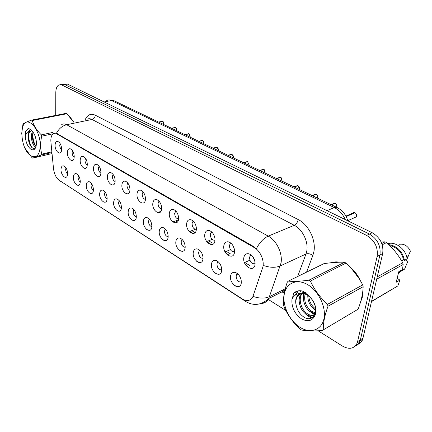 <?xml version="1.0" encoding="UTF-8"?>
<svg xmlns="http://www.w3.org/2000/svg" width="432" height="432" viewBox="0 0 432 432"><rect width="100%" height="100%" fill="white"/><g stroke="black" fill="none" stroke-linecap="round" stroke-linejoin="round"><path stroke-width="0.65" d="M80.287 181.645L80.093 183.19C78.98 188.379 73.1 183.157 73.381 177.304C73.553 174.517 74.531 173.313 76.307 173.686C78.721 175.003 80.044 177.655 80.287 181.645M78.521 175.613L78.106 177.266C78.214 179.458 78.937 181.008 80.276 181.915M93.442 189.918L93.29 191.219C92.259 196.841 85.903 191.506 86.254 185.398C86.454 182.596 87.469 181.386 89.305 181.759C91.838 183.114 93.215 185.83 93.442 189.918M91.541 183.622L91.049 185.35C91.168 187.699 91.962 189.302 93.431 190.166M107.141 198.536L107.033 199.562C106.115 205.648 99.23 200.21 99.652 193.822C99.878 191.009 100.942 189.794 102.838 190.166C105.5 191.554 106.931 194.346 107.141 198.536M105.1 191.965L104.528 193.763C104.657 196.274 105.521 197.937 107.131 198.747M121.419 207.517L121.354 208.224C120.593 214.828 113.103 209.293 113.616 202.608C113.87 199.784 114.977 198.558 116.932 198.931C119.734 200.356 121.23 203.218 121.419 207.517M119.227 200.664L118.568 202.527C118.708 205.216 119.659 206.933 121.414 207.673M136.323 216.886L136.291 217.237C135.729 224.392 127.57 218.786 128.174 211.761C128.461 208.931 129.611 207.7 131.625 208.067C134.584 209.525 136.15 212.463 136.323 216.886M133.963 209.747L133.213 211.669C133.369 214.542 134.401 216.308 136.318 216.972M151.88 226.67C151.519 234.365 142.663 228.674 143.37 221.319C143.689 218.489 144.882 217.253 146.961 217.609C150.066 219.078 151.708 222.08 151.886 226.611L151.88 226.67C149.796 226.098 148.667 224.284 148.495 221.211L149.342 219.229M168.14 236.903C167.692 244.712 158.436 238.766 159.246 231.304C159.597 228.479 160.834 227.232 162.972 227.572C166.093 228.933 167.827 231.871 168.167 236.38L168.14 236.903M165.413 229.149L164.457 231.179C164.657 234.463 165.888 236.326 168.151 236.774M185.161 247.606C184.61 255.539 174.928 249.318 175.846 241.747C176.229 238.928 177.514 237.676 179.701 237.994C182.839 239.242 184.669 242.098 185.188 246.564L185.161 247.606M182.223 239.522L181.148 241.596C181.381 245.111 182.725 247.023 185.182 247.331M202.981 258.817C202.327 266.879 192.181 260.361 193.228 252.677C193.639 249.88 194.967 248.621 197.208 248.908C200.351 250.025 202.284 252.79 202.997 257.202L202.981 258.817M199.816 250.393L199.195 250.922L198.623 252.504C198.887 256.268 200.356 258.223 203.018 258.363M221.67 270.567C220.898 278.764 210.26 271.928 211.442 264.136C211.88 261.36 213.246 260.096 215.53 260.339C218.684 261.333 220.72 263.995 221.638 268.326L221.67 270.567M218.257 261.787L217.447 262.467L216.934 263.936C217.247 267.97 218.84 269.957 221.724 269.908M241.294 282.906C240.386 291.238 229.219 284.062 230.548 276.151C231.017 273.418 232.416 272.149 234.733 272.338C237.897 273.191 240.046 275.74 241.169 279.99L241.294 282.906M237.6 273.748L236.59 274.601L236.142 275.929C236.509 280.249 238.248 282.274 241.358 282.004M67.646 173.696L67.414 175.446C66.242 180.252 60.788 175.138 61.009 169.517C61.155 166.752 62.089 165.553 63.806 165.92C66.112 167.206 67.392 169.798 67.646 173.696M66.004 167.924L65.653 169.495C65.756 171.542 66.42 173.038 67.64 173.972M74.245 156.719L74.002 158.512C72.781 163.561 67.122 158.468 67.376 152.626C67.559 149.634 68.591 148.387 70.47 148.867C72.765 150.233 74.023 152.847 74.245 156.719M72.587 150.833L72.122 152.626C72.23 154.791 72.927 156.325 74.218 157.221M87.323 164.516L87.129 166.072C85.979 171.553 79.855 166.352 80.174 160.25C80.39 157.237 81.47 155.979 83.419 156.476C85.822 157.88 87.124 160.558 87.323 164.516M85.547 158.371L85.001 160.245C85.115 162.562 85.876 164.149 87.296 165.008M100.953 172.638L100.802 173.918C99.754 179.869 93.112 174.577 93.501 168.194C93.749 165.154 94.883 163.89 96.903 164.398C99.419 165.845 100.769 168.593 100.953 172.638M99.041 166.223L98.404 168.172C98.528 170.656 99.365 172.298 100.921 173.108M115.16 181.105L115.058 182.061C114.151 188.536 106.915 183.168 107.39 176.472C107.671 173.41 108.859 172.136 110.954 172.654C113.594 174.145 114.998 176.963 115.16 181.105M113.108 174.42L112.374 176.44C112.509 179.096 113.427 180.792 115.128 181.532M129.983 189.94L129.929 190.528C129.211 197.575 121.311 192.148 121.878 185.107C122.191 182.018 123.433 180.743 125.604 181.267C128.385 182.806 129.848 185.695 129.983 189.94M127.759 182.99L126.943 185.058C127.094 187.898 128.093 189.648 129.956 190.307M145.465 199.168L145.454 199.33C144.99 207.004 136.328 201.544 136.998 194.119C137.349 191.014 138.65 189.729 140.897 190.258C143.834 191.84 145.357 194.81 145.465 199.168M143.105 191.905L142.155 194.054C142.317 197.095 143.413 198.893 145.444 199.454M161.654 208.813C161.233 216.805 152.021 211.183 152.798 203.537C153.187 200.416 154.548 199.125 156.875 199.66C159.862 201.188 161.465 204.131 161.671 208.494L161.654 208.813M159.116 201.253L158.042 203.45C158.231 206.712 159.43 208.559 161.638 208.996M178.594 218.911C178.081 227.032 168.437 221.152 169.328 213.386C169.754 210.254 171.175 208.958 173.583 209.488C176.558 210.902 178.238 213.754 178.627 218.041L178.594 218.911M175.867 211.032L174.663 213.284C174.879 216.772 176.186 218.662 178.594 218.959M196.344 229.489C195.718 237.746 185.62 231.584 186.629 223.7C187.099 220.568 188.579 219.262 191.063 219.775C194.017 221.071 195.788 223.808 196.366 227.993L196.344 229.489M193.412 221.281L192.737 221.783L192.062 223.576C192.31 227.318 193.741 229.246 196.355 229.376M214.958 240.581C214.218 248.978 203.623 242.519 204.768 234.511C205.276 231.385 206.809 230.067 209.374 230.564C212.301 231.73 214.153 234.344 214.931 238.399L214.958 240.581M211.799 232.027L210.919 232.686L210.298 234.365C210.589 238.372 212.155 240.343 214.99 240.268M234.506 252.234C233.631 260.771 222.512 253.989 223.803 245.851C224.348 242.741 225.941 241.418 228.571 241.877C231.466 242.919 233.404 245.387 234.382 249.286L234.506 252.234M231.098 243.313L229.986 244.139L229.435 245.684C229.781 249.988 231.487 251.986 234.554 251.683M255.053 264.481C254.038 273.164 242.347 266.036 243.799 257.769C244.382 254.686 246.019 253.352 248.713 253.768C251.575 254.669 253.6 256.986 254.777 260.717L255.053 264.481M251.375 255.177L250.009 256.192L249.534 257.575C249.95 262.197 251.818 264.222 255.128 263.65M61.673 149.229L61.393 151.222C60.129 155.887 54.88 150.898 55.069 145.292C55.231 142.333 56.214 141.086 58.028 141.556C60.226 142.879 61.441 145.438 61.673 149.229M60.134 143.597L59.746 145.303C59.843 147.323 60.48 148.797 61.657 149.726M237.389 273.845L237.389 274.244M218.3 261.824L218.295 262.111M250.722 255.458L250.711 255.89M254.48 263.936L255.069 264.379M230.758 243.448L230.737 243.837M234.214 251.824L234.522 252.083M211.745 232.049L211.723 232.378M193.595 221.47L192.737 221.783M240.883 278.851L239.663 276.178M214.537 236.59L213.937 235.051M234.284 248.832L232.913 245.522M254.918 261.306L252.968 256.9M50.922 142.085L50.836 140.33C50.89 136.987 51.727 134.768 53.357 133.672L56.743 133.839L254.394 247.687C260.636 251.041 264.897 261.598 262.553 267.97L252.688 297.194C250.236 300.974 246.748 301.541 242.228 298.895L59.195 180.295C56.138 177.946 54.248 174.107 53.519 168.772L50.922 142.085M360.439 302.389L362.248 297.54L362.772 291.541M61.733 124.513C63.223 123.692 64.87 123.763 66.674 124.735C62.278 125.815 58.871 128.666 56.457 133.294L255.064 247.369M357.944 344.353C360.18 343.472 361.762 341.809 362.691 339.352L382.671 253.595L379.917 255.031C381.024 246.002 377.53 239.015 369.436 234.068L64.741 84.564L61.814 84.397L64.741 84.564L369.436 234.068C377.53 239.015 381.024 246.002 379.917 255.031L360.396 339.773L379.917 255.031L377.136 256.473C378.232 247.417 374.728 240.397 366.622 235.413L61.938 85.028L59.017 84.861C56.97 85.936 55.901 88.468 55.804 92.464L55.712 115.398M355.261 346.064C357.502 345.195 359.084 343.521 360.018 341.059L360.396 339.773L360.018 341.059C359.084 343.521 357.502 345.195 355.261 346.064M73.872 122.008L69.304 116.213M360.013 280.076C357.712 275.022 354.526 270.815 350.444 267.457M339.725 262.202C336.663 261.625 333.828 261.803 331.225 262.737M268.207 299.414L285.833 310.489M318.136 330.788L342.484 346.091C349.45 349.855 354.391 348.748 357.318 342.776L377.136 256.473M382.671 253.595C383.789 244.604 380.306 237.649 372.227 232.735L67.527 84.105L63.31 84.154M163.706 124.502L162.632 121.349L158.9 122.202M162.567 121.365L158.776 122.143M176.634 130.696L176.742 130.151L175.565 127.483L171.796 128.38M176.65 130.702L176.764 130.14C176.553 128.423 176.153 127.543 175.565 127.483L175.586 127.51M175.468 127.499L171.671 128.32M190.026 137.106L190.139 136.555L188.914 133.839L185.161 134.779M188.833 133.861L185.036 134.714M203.915 143.759L204.034 143.197L202.775 140.427L199.022 141.415M202.689 140.449L198.887 141.35M217.156 147.263L218.468 150.077L218.327 150.66L218.446 150.088L217.156 147.263L213.403 148.3M217.064 147.285L213.262 148.235M31.018 155.822C36.634 158.431 39.733 154.969 40.322 145.427C40.322 136.566 35.683 125.939 30.618 123.077C18.592 115.555 19.321 149.234 31.018 155.822M25.088 148.387L32.006 157.664L32.702 158.112L52.04 153.565M51.937 152.512L41.477 154.958L32.702 158.112M41.477 154.958L41.834 154.121L51.867 151.778M52.515 133.882L41.742 136.193C40.181 142.609 40.208 148.586 41.834 154.121M41.742 136.193L41.375 134.881L53.093 132.381M73.586 122.067L66.895 113.735L32.292 120.533C33.674 125.582 36.704 130.367 41.375 134.881M32.292 120.533L31.579 120.123L66.166 113.346L66.895 113.735M35.564 137.452L36.32 141.172M32.638 131.576C30.002 135.302 31.946 144.569 34.992 146.632L35.856 147.096M33.172 132.295C31.271 136.404 33.232 144.515 36.018 146.399L36.061 146.432M32.06 130.928L29.932 131.085C27.918 132.694 27.47 135.891 28.588 140.675L28.642 140.897C29.387 144.11 30.553 146.383 32.146 147.733C33.691 148.878 34.933 148.662 35.867 147.08M31.763 130.61L30.947 130.874C28.598 132.565 27.81 135.832 28.588 140.675M30.937 149.294C34.025 150.8 35.851 149.062 36.412 144.067C36.455 138.926 35.068 134.611 32.243 131.123L29.036 128.628L27.513 128.952L25.58 131.576L25.315 136.469C25.774 142.42 27.653 146.696 30.937 149.294M25.315 136.469C26.071 133.153 27.68 131.328 30.132 130.988M31.579 120.123C27.049 121.759 24.181 123.044 22.982 123.989L21.611 134.174M33.102 132.473C32.503 137.705 33.48 142.349 36.023 146.405M30.488 129.395L29.592 131.063M28.993 133.245C28.382 138.904 29.484 143.775 32.308 147.857M28.48 128.639L27.859 128.882L25.58 131.576M32.427 137.025L33.961 143.618M30.213 129.195L29.057 131.215M28.285 137.56L29.975 144.823M299.792 327.197C310.149 333.947 321.689 330.269 323.962 318.643C326.398 307.114 318.508 290.822 307.616 284.618C296.757 278.246 286.011 283.138 284.234 294.381C282.307 305.537 289.397 320.609 299.792 327.197M300.607 329.481L301.342 329.94C306.493 331.069 313.459 331.252 322.245 330.496L358.133 309.182C361.26 300.985 362.934 293.495 363.161 286.708L362.686 284.904C358.582 276.777 353.025 269.503 346.016 263.077L344.509 262.273C339.001 261.986 332.149 262.445 323.946 263.639L288.274 281.119L287.312 282.08C284.342 290.628 283.063 298.193 283.478 304.776L283.959 306.558C287.572 314.874 292.88 322.358 299.884 329.006L300.607 329.481M363.161 286.708L327.996 306.25C324.745 315.128 323.179 322.909 323.293 329.6M327.996 306.25L327.494 304.349L362.686 284.904M346.016 263.077L310.392 281.086C314.323 289.591 320.02 297.34 327.494 304.349M310.392 281.086L308.864 280.206L344.509 262.273M322.245 330.496L358.133 309.182M307.773 294.737C307.595 300.926 309.852 305.84 314.55 309.479L315.711 310.198M308.761 295.526C309.069 301.244 311.353 305.705 315.603 308.902L315.662 308.945M305.019 292.388L304.733 292.869M304.398 293.544C301.795 298.912 304.884 308.275 310.316 311.807L315.241 313.589M305.176 293.717C303.615 300.586 305.689 306.423 311.38 311.224L315.414 312.93M303.971 291.773L301.703 293.36M301.628 293.441L300.305 295.331C297.351 300.65 300.429 310.489 306.029 314.161C309.674 316.559 312.671 316.575 315.031 314.21M303.761 292.82L303.982 291.778L302.697 292.896M302.265 293.398L301.385 294.77C298.431 300.089 301.509 309.906 307.103 313.573C309.712 315.333 312.071 315.803 314.188 314.987M308.156 294.948L302.216 293.404C299.581 293.539 297.68 294.835 296.514 297.297C295.537 299.549 295.418 302.173 296.158 305.159L296.233 305.483C297.259 310.106 299.495 313.745 302.935 316.402C311.904 323.509 319.772 312.768 313.448 301.622M306.018 293.085L300.98 293.339M299.873 293.895L297.038 297.027C295.909 299.279 295.618 301.99 296.158 305.159M301.342 318.773C307.962 322.267 312.606 320.954 315.284 314.847C316.759 307.768 314.48 301.234 308.453 295.25L302.503 291.082C298.96 290.228 296.071 290.936 293.841 293.204L291.956 299.398C291.438 307.292 294.57 313.751 301.342 318.773M312.941 300.71L308.453 295.25M291.956 299.398C293.911 295.11 297.329 293.112 302.216 293.404M288.274 281.119C293.225 281.659 300.089 281.351 308.864 280.206M303.669 293.436L303.545 296.73M312.131 312.854L314.912 314.501M300.991 290.79L300.154 291.616L300.645 290.752M308.021 315.306L312.53 317.542M298.361 290.828L295.834 294.759M296.093 291.541L293.841 293.204M312.498 307.714L315.7 310.748M303.583 291.568L303.28 292.837M303.183 293.398L303.826 301.676M308.626 310.397L314.712 314.939M304.684 313.065C306.979 315.538 309.431 317.131 312.034 317.849M298.058 290.882L295.25 295.153M73.759 122.029L69.952 116.953M332.332 262.386L331.781 262.678M360.833 301.039L362.032 297.421L362.556 293.139M358.997 278.429L351.675 268.796M338.38 262.235L332.478 262.613M397.165 278.284L399.908 280.103L396.187 282.253L398.79 271.69L402.527 269.584L403.148 264.492L402.71 262.796C398.617 255.307 393.239 248.562 386.591 242.573L385.112 241.844L381.089 241.915M401.636 260.912L403.591 259.843C401.576 251.921 396.981 247.19 389.804 245.635M403.591 259.843L404.509 260.296C402.284 251.149 397.046 245.927 388.789 244.636M404.509 260.296L407.128 258.854L406.922 257.726C405.173 248.53 395.015 241.229 387.823 243.713M407.128 258.854L410.4 251.111C407.716 245.776 403.958 243.508 399.13 244.312M386.591 242.573L382.217 244.782M381.78 243.518L385.112 241.844M377.276 276.842L402.71 262.796M403.148 264.492L376.742 279.164M371.606 301.288L397.829 285.925L399.908 280.103M397.829 285.925L371.536 301.59M398.423 273.191L401.938 270.632L401.274 270.292M405.189 259.924L407.857 261.257L404.557 269.158L401.938 270.632M232.087 154.359L233.431 157.232L233.28 157.82L233.41 157.243L232.087 154.359L228.328 155.45M231.989 154.386L228.188 155.38M231.331 154.186L231.968 154.289L227.896 155.239M248.805 165.251L248.956 164.673L247.595 161.725L243.842 162.875M247.487 161.757L243.691 162.805M263.72 169.387L263.747 169.387C264.562 169.619 265.027 170.618 265.129 172.39L264.962 172.989L265.113 172.395L263.72 169.387L259.972 170.602M263.606 169.425L259.816 170.527M281.756 181.03L281.929 180.436L280.498 177.363L276.761 178.637M280.373 177.406L276.599 178.562M297.961 185.663L297.988 185.663C299.095 186.413 299.587 187.461 299.452 188.795L299.252 189.41L299.435 188.806L297.961 185.663L294.241 187.007M297.826 185.711L294.073 186.932M317.482 198.137L317.682 197.527C317.812 196.128 317.309 195.053 316.165 194.314L312.46 195.734M316.019 194.368L312.287 195.653M335.151 203.337L335.173 203.332C336.528 204.422 337.041 205.513 336.722 206.62L336.501 207.247L336.712 206.626C336.863 205.2 336.339 204.104 335.151 203.337L331.468 204.838M334.994 203.402L331.285 204.752M233.14 246.618L233.761 247.212M354.607 217.642L356.243 216.918L356.578 216.124C356.746 214.677 356.211 213.554 354.969 212.755L346.167 216.583M354.802 212.83L346.091 216.443M253.238 258.509L254.372 259.475M240.084 276.917L239.765 276.593M254.394 247.687L255.101 247.39M56.743 133.839L57.418 133.693M85.207 119.664C87.475 114.701 90.828 113.211 95.278 115.193L298.215 219.564C297.572 222.313 296.255 224.224 294.262 225.299L92.021 119.459C90.196 118.53 88.517 118.476 86.978 119.297M298.215 219.564C308.588 224.57 316.262 240.257 313.864 251.797L312.871 255.404L306.553 272.16M263.763 265.61C270.232 267.727 275.746 267.835 280.292 265.918L305.98 254.011L306.758 251.122C308.626 241.888 302.53 229.37 294.262 225.299L268.24 236.12C276.545 240.451 282.793 253.465 281.038 262.953L268.747 298.507C266.884 301.811 264.184 303.529 260.636 303.647M256.516 248.411C259.745 242.309 263.65 238.216 268.24 236.12L66.674 124.735L92.021 119.459C93.938 118.843 95.024 117.423 95.278 115.193M244.253 299.948L245.965 301.622C253.843 306.175 261.441 305.132 268.747 298.507L284.861 290.439M245.619 301.396L60.269 180.986M253.568 296.557C259.799 298.609 265.135 298.625 269.579 296.606L285.271 288.787M236.083 286.378L234.041 285.077M216.778 274.072L214.834 272.835M198.374 262.348L196.522 261.166M180.819 251.159L179.053 250.031M164.052 240.473L162.367 239.393M148.025 230.256L146.405 229.225M297.923 290.909L293.711 293.393M284.315 292.988L281.912 291.919M366.622 235.413L372.227 232.735M61.938 85.028L67.527 84.105M357.696 341.491L363.069 338.078M281.929 290.45L284.737 290.974M297.653 276.518L305.98 254.011C308.124 253.292 310.419 253.757 312.871 255.404M158.144 212.317L158.933 212.792M173.605 221.648L175.684 222.901M189.745 231.395L192.521 233.069M206.788 241.682L210.136 243.702M225.86 253.195L228.582 254.837M245.9 265.291L247.919 266.517M345.265 219.586C342.776 214.007 339.131 210.011 334.336 207.587L111.483 100.532L108.999 99.895L106.688 100.402M104.101 101.947L111.483 100.532L114.426 100.904M347.846 220.844C345.935 214.623 342.301 210.163 336.944 207.457L334.336 207.587L326.948 210.649M108.88 99.895L114.264 100.829L337.095 207.533M163.204 121.862L163.814 123.93M163.809 123.962L163.766 124.27M162.513 121.295L158.566 122.04M176.164 128.056L176.747 130.113M175.419 127.424L171.445 128.207M189.594 134.476L190.145 136.517M188.784 133.78L184.793 134.6M203.531 141.156L204.044 143.1M202.646 140.362L198.628 141.226M217.998 148.1L218.462 149.791M217.021 147.193L212.987 148.1M233.037 155.358L233.42 156.686M248.702 163.01L248.924 163.723M247.45 161.654L243.383 162.659M263.563 169.317L259.486 170.37M280.336 177.282L276.242 178.394M297.794 185.582L293.695 186.748M315.986 194.227L311.882 195.458M334.967 203.251L330.853 204.541M356.13 216.972L354.829 217.544M354.78 212.663L352.555 213.203L345.908 216.092M249.831 260.237L244.442 262.591M230.391 249.674L225.045 251.883M212.15 239.409L206.685 241.537M195.248 229.354L189.292 231.563M178.427 219.958L172.832 221.924M160.904 211.394L157.383 212.571M252.688 297.194L253.811 296.644M251.699 255.463L250.009 256.192M231.379 243.578L229.986 244.139M212.036 232.259L210.919 232.686M176.013 211.189L175.387 211.399M159.214 201.361L158.809 201.496M237.902 274.012L236.59 274.601M218.511 262.019L217.447 262.467M200.021 250.592L199.195 250.922M182.374 239.684L181.769 239.911M165.521 229.262L165.116 229.403M249.998 254.248L248.713 253.768M229.592 242.271L228.571 241.877M210.19 230.882L209.374 230.564M191.716 220.034L191.063 219.775M174.107 209.698L173.583 209.488M157.302 199.832L156.875 199.66M141.248 190.404L140.897 190.258M125.89 181.386L125.604 181.267M236.261 272.851L234.733 272.338M216.794 260.777L215.53 260.339M198.25 249.275L197.208 248.908M180.571 238.307L179.701 237.994M163.696 227.837L162.972 227.572M147.566 217.836L146.961 217.609M132.138 208.262L131.625 208.067M117.364 199.098L116.932 198.931M103.199 190.312L102.838 190.166M89.618 181.883L89.305 181.759M61.328 181.904L59.8 180.684M60.512 84.613L61.814 84.397M357.318 342.776L362.691 339.352M160.159 211.642L160.553 211.88M175.624 220.941L177.406 222.01M191.77 230.645L194.546 232.313M208.629 240.781L212.161 242.903M226.26 251.381L230.607 253.989M244.717 262.472L249.944 265.615M163.723 124.508L163.825 123.952C163.647 122.332 163.258 121.462 162.659 121.354M162.081 121.219L162.54 121.295M174.955 127.343L175.441 127.424M190.042 137.111L190.161 136.544L188.941 133.839M188.287 133.693L188.811 133.78M203.926 143.764L204.055 143.186L202.802 140.427M202.111 140.27L202.667 140.362M216.448 147.101L217.042 147.199M30.947 130.874L29.932 131.085M27.513 128.952L27.859 128.882M305.44 292.669L304.997 292.896M301.385 294.77L300.305 295.331M297.038 297.027L296.514 297.297M296.363 293.56L295.817 293.841M408.553 255.771L406.922 257.726M361.541 299.97L361.201 300.164M248.81 165.256L248.972 164.662L247.622 161.73M246.785 161.546L247.471 161.654M262.85 169.198L263.59 169.317M281.761 181.035L281.945 180.425C281.632 178.227 281.156 177.206 280.519 177.363M279.558 177.163L280.357 177.282M296.951 185.452L297.815 185.582M317.482 198.142L317.693 197.521C318.071 196.592 317.569 195.523 316.186 194.314M315.074 194.092L316.013 194.227M333.968 203.099L334.989 203.245M347.798 220.655L356.243 216.918L356.589 216.119C356.843 214.823 356.308 213.7 354.991 212.755M353.689 212.506L354.802 212.663"/></g></svg>
